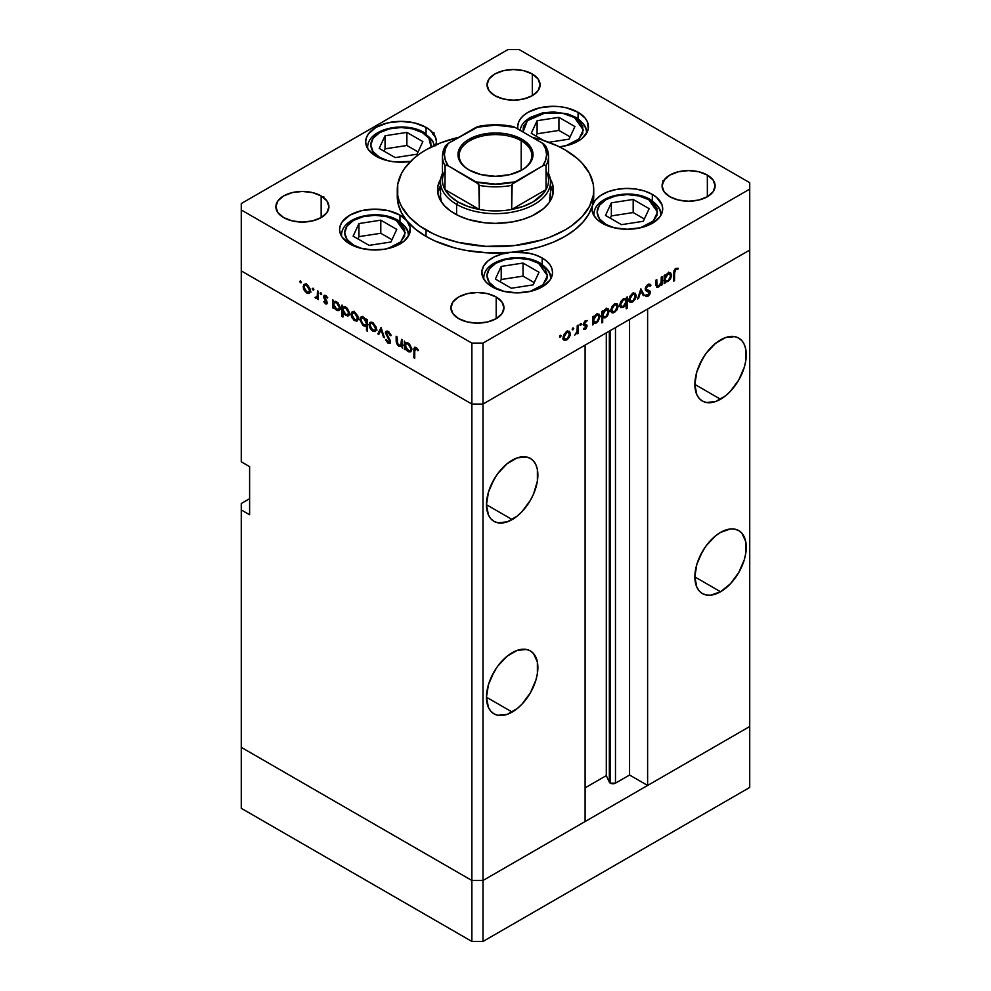 <?xml version="1.0" encoding="UTF-8"?>
<svg xmlns="http://www.w3.org/2000/svg" width="991" height="991" viewBox="0 0 991 991"><rect width="100%" height="100%" fill="white"/><g stroke="black" fill="none" stroke-linecap="round" stroke-linejoin="round"><path stroke-width="1.49" d="M749.729 726.502L483.001 880.491L471.877 880.491L241.271 747.35L241.271 808.309L241.271 503.515L249.608 498.708L241.271 503.515L241.271 747.35L471.877 880.491L241.271 747.35L471.877 880.491L471.877 941.45L241.271 808.309L471.877 941.45L471.877 404.055L241.271 270.915L241.271 461.818L241.271 270.915L471.877 404.055L241.271 270.915L471.877 404.055L471.877 880.491L483.001 880.491L471.877 880.491L483.001 880.491L483.001 941.45L471.877 941.45L483.001 941.45L483.001 404.055L471.877 404.055L471.877 343.109L241.271 209.968L241.271 270.915L241.271 209.968L471.877 343.109L483.001 343.109L483.001 404.055L585.099 345.116L483.001 404.055L471.877 404.055L483.001 404.055L749.729 250.066L749.729 726.502L483.001 880.491L483.001 404.055L749.729 250.066L647.618 309.019L749.729 250.066L749.729 189.108L483.001 343.109L749.729 189.108L749.729 182.691L519.123 49.55L749.729 182.691L749.729 787.449L483.001 941.45L749.729 787.449L749.729 726.502L647.618 785.454L647.618 309.019L647.618 785.454L629.558 775.024L615.485 783.15L610.295 783.15L610.295 330.56L610.295 783.15L609.341 782.196A3.667 2.118 0 0 0 610.295 783.15A3.667 2.118 0 0 0 615.485 783.15L615.485 327.575L615.485 783.15L629.558 775.024L629.558 319.449L629.558 775.024L647.618 785.454L749.729 726.502M700.464 362.656A36.345 20.984 120 0 0 704.527 355.633L700.464 362.656M720.556 399.249L694.852 384.409L696.809 394.641L699.188 398.394L702.384 401.045L706.273 402.495L715.539 401.578L725.573 395.781L730.392 391.309L738.729 380.061L744.303 367.227L745.765 360.811L745.765 349.228L744.303 344.509L741.925 340.755L738.729 338.092A36.345 20.984 -60 0 1 744.303 367.227A36.345 20.984 -60 0 1 720.556 399.249A36.345 20.984 -60 0 1 702.384 401.045A36.345 20.984 -60 0 1 696.809 371.922A36.345 20.984 -60 0 1 720.556 339.901A36.345 20.984 -60 0 1 738.729 338.092L734.827 336.655L725.573 337.572L715.539 343.357L706.273 353.143L702.384 359.076L696.809 371.922L694.852 384.409L720.556 399.249M700.464 555.158A36.345 20.984 120 0 0 704.527 548.134L700.464 555.158M720.556 591.751L694.852 576.911L696.809 587.143L699.188 590.896L702.384 593.547L706.273 594.996L710.72 595.17L720.556 591.751L730.392 583.81L738.729 572.563L744.303 559.717L745.765 553.312L745.765 541.73L741.925 533.245L738.729 530.594A36.345 20.984 -60 0 1 744.303 559.717A36.345 20.984 -60 0 1 720.556 591.751A36.345 20.984 -60 0 1 702.384 593.547A36.345 20.984 -60 0 1 696.809 564.424A36.345 20.984 -60 0 1 720.556 532.39A36.345 20.984 -60 0 1 738.729 530.594L734.827 529.157L730.392 528.971L720.556 532.39L715.539 535.858L706.273 545.645L702.384 551.578L696.809 564.424L694.852 576.911L720.556 591.751M492.081 675.466A36.345 20.984 120 0 0 496.132 668.442L492.081 675.466M512.174 712.058L486.47 697.218L488.427 707.45L490.805 711.204L494.001 713.854L497.891 715.304L507.157 714.387L517.191 708.59L522.009 704.118L530.346 692.87L535.92 680.024L537.382 673.62L537.382 662.038L533.542 653.552L530.346 650.901A36.345 20.984 -60 0 1 535.92 680.024A36.345 20.984 -60 0 1 512.174 712.058A36.345 20.984 -60 0 1 494.001 713.854A36.345 20.984 -60 0 1 488.427 684.731A36.345 20.984 -60 0 1 512.174 652.71A36.345 20.984 -60 0 1 530.346 650.901L526.444 649.464L517.191 650.381L507.157 656.166L497.891 665.952L494.001 671.886L488.427 684.731L486.47 697.218L512.174 712.058M492.081 482.964A36.345 20.984 120 0 0 496.132 475.953L492.081 482.964M512.174 519.557L486.47 504.716L488.427 514.948L490.805 518.714L494.001 521.365L497.891 522.802L507.157 521.885L517.191 516.1L522.009 511.629L530.346 500.381L533.542 494.038L537.382 481.118L537.382 469.536L535.92 464.816L533.542 461.063L530.346 458.412A36.345 20.984 -60 0 1 535.92 487.535A36.345 20.984 -60 0 1 512.174 519.557A36.345 20.984 -60 0 1 494.001 521.365A36.345 20.984 -60 0 1 488.427 492.23A36.345 20.984 -60 0 1 512.174 460.208A36.345 20.984 -60 0 1 530.346 458.412L526.444 456.962L517.191 457.879L507.157 463.677L497.891 473.45L494.001 479.396L488.427 492.23L486.47 504.716L512.174 519.557M609.341 331.118L609.341 782.196L606.294 775.619L585.099 787.857L606.294 775.619L606.294 332.877L606.294 775.619L609.341 782.196L609.341 331.118M585.099 821.539L483.001 880.491L585.099 821.539L585.099 345.116L585.099 821.539M249.608 514.75L241.271 509.931L249.608 514.75L249.608 466.625L249.608 514.75M241.271 461.818L249.608 466.625L241.271 461.818M441.305 201.768A55.013 31.762 180 0 1 440.487 196.329L440.76 193.22M437.824 193.047L440.487 185.788A57.961 33.459 0 0 0 437.811 193.121M454.522 213.573A57.961 33.459 180 0 1 437.539 189.913A57.961 33.459 180 0 1 440.722 178.987L437.824 186.63L437.824 193.195L440.041 199.625L444.389 205.682L450.694 211.133L458.734 215.778L468.173 219.42L484.19 222.727L495.5 223.371L512.322 221.934L522.827 219.42L532.266 215.778L543.687 208.506L549.051 202.721L552.346 196.441L553.461 189.913A57.961 33.459 180 0 1 517.674 220.82A57.961 33.459 180 0 1 454.522 213.573M593.634 198.844L592.432 205.533A98.233 56.71 0 0 0 593.733 196.329L593.733 189.913A98.233 56.71 180 0 1 533.096 242.312A98.233 56.71 180 0 1 426.043 230.011L426.043 236.428A98.233 56.71 0 0 0 511.443 252.284A98.233 56.71 0 0 0 592.432 205.533A35.366 20.415 180 0 1 616.501 189.405A35.366 20.415 180 0 1 652.326 194.409L652.326 200.839L652.326 194.409L656.723 197.506L662.013 204.864L662.694 208.841L662.013 212.83L659.994 216.657L652.326 223.285L640.855 227.707L627.328 229.268L613.788 227.707L602.317 223.285A35.366 20.415 180 0 1 591.961 208.841A35.366 20.415 180 0 1 592.432 205.533L595.281 200.207L600.534 195.512L607.793 191.833L616.501 189.405L626.015 188.439L635.627 188.996L644.633 191.04L652.326 194.409A35.366 20.415 180 0 1 662.694 208.841A35.366 20.415 180 0 1 640.855 227.707A35.366 20.415 180 0 1 602.317 223.285L597.139 219.494L593.659 215.097L592.061 210.352L592.432 205.533L588.79 214.093L582.894 222.219L574.891 229.726L564.957 236.428L553.362 242.163L540.355 246.784L526.271 250.19L511.443 252.284A35.366 20.415 180 0 1 542.188 257.994L542.188 264.424L542.188 257.994L546.586 261.091L549.856 264.622L551.863 268.45L552.544 272.438L551.863 276.415L549.856 280.255L542.188 286.87L530.718 291.304L517.178 292.853L503.651 291.304L492.18 286.87A35.366 20.415 180 0 1 481.824 272.438A35.366 20.415 180 0 1 511.443 252.284L528.017 253.002L535.611 255.009L542.188 257.994A35.366 20.415 180 0 1 552.544 272.438A35.366 20.415 180 0 1 530.718 291.304A35.366 20.415 180 0 1 492.18 286.87L486.346 282.423L482.815 277.232L481.849 271.683L483.521 266.183L487.708 261.153L494.1 256.966L502.214 253.944L511.443 252.284L488.229 252.891L465.423 250.314L454.572 247.886L434.739 240.887L426.043 236.428L415.291 229.07L406.855 220.77L410.15 227.62L409.172 234.718L404.031 241.185L395.359 246.239L384.223 249.274L371.947 249.905L360.043 248.084L349.934 244.009A35.366 20.415 180 0 1 339.579 229.565A35.366 20.415 180 0 1 361.418 210.699A35.366 20.415 180 0 1 399.955 215.134L399.955 221.563L399.955 215.134L406.855 220.77L401.417 212.631L398.196 204.121L397.28 195.413M564.957 149.802A98.233 56.71 180 0 1 593.733 189.913L593.262 184.351L589.509 173.45L582.138 163.181L577.183 158.399L564.957 149.802L557.822 146.073L541.804 139.892L532.179 137.303A98.233 56.71 180 0 1 564.957 149.802M436.015 144.773A35.366 20.415 180 0 0 436.399 141.787A35.366 20.415 180 0 0 426.043 127.356L414.56 122.921L401.033 121.373L387.506 122.921L376.023 127.356L368.367 133.971L366.348 137.799L365.667 141.787L366.348 145.776L368.367 149.604L376.023 156.219A35.366 20.415 180 0 0 410.522 161.459L394.133 161.818L387.506 160.653L376.023 156.219A35.366 20.415 180 0 1 365.667 141.787A35.366 20.415 180 0 1 387.506 122.921A35.366 20.415 180 0 1 426.043 127.356L426.043 133.773L426.043 127.356L430.441 130.44L435.718 137.799L436.399 141.787L435.718 145.776M578.087 112.293L578.087 118.709L578.087 112.293L585.148 118.115L587.254 121.472L588.295 128.57L587.205 132.076L581.952 138.517L577.951 141.242L567.818 145.281L559.37 146.817A35.366 20.415 180 0 0 588.443 126.724A35.366 20.415 180 0 0 578.087 112.293A35.366 20.415 180 0 0 539.538 107.858A35.366 20.415 180 0 0 517.711 126.724L518.392 122.748L520.399 118.908L523.669 115.377L528.067 112.293L539.538 107.858L553.077 106.31L559.977 106.706L566.604 107.858L578.087 112.293M517.946 129.078A35.366 20.415 180 0 1 517.711 126.724L517.946 129.078M321.158 195.921L321.158 217.586L312.549 220.906L302.404 222.071L292.246 220.906L283.649 217.586A26.522 15.311 180 0 1 275.87 206.76A26.522 15.311 180 0 1 292.246 192.601A26.522 15.311 180 0 1 321.158 195.921L326.906 200.888L328.925 206.76L326.906 212.619L321.158 217.586L321.158 195.921A26.522 15.311 180 0 1 328.925 206.76A26.522 15.311 180 0 1 312.549 220.906A26.522 15.311 180 0 1 283.649 217.586L277.889 212.619L275.87 206.76L277.889 200.888L283.649 195.921L292.246 192.601L302.404 191.436L312.549 192.601L321.158 195.921M707.351 175.073L707.351 196.726L698.754 200.046L688.596 201.21L678.451 200.046L669.842 196.726A26.522 15.311 180 0 1 662.075 185.899A26.522 15.311 180 0 1 678.451 171.753A26.522 15.311 180 0 1 707.351 175.073L713.111 180.04L715.13 185.899L713.111 191.759L707.351 196.726L707.351 175.073A26.522 15.311 180 0 1 715.13 185.899A26.522 15.311 180 0 1 698.754 200.046A26.522 15.311 180 0 1 669.842 196.726L664.094 191.759L662.075 185.899L664.094 180.04L669.842 175.073L678.451 171.753L688.596 170.588L698.754 171.753L707.351 175.073M496.194 296.99L496.194 318.644L487.584 321.964L477.439 323.128L467.294 321.964L458.684 318.644A26.522 15.311 180 0 1 450.917 307.817A26.522 15.311 180 0 1 467.294 293.67A26.522 15.311 180 0 1 496.194 296.99L501.942 301.958L503.961 307.817L501.942 313.676L496.194 318.644L496.194 296.99A26.522 15.311 180 0 1 503.961 307.817A26.522 15.311 180 0 1 487.584 321.964A26.522 15.311 180 0 1 458.684 318.644L452.937 313.676L450.917 307.817L452.937 301.958L458.684 296.99L467.294 293.67L477.439 292.506L487.584 293.67L496.194 296.99M532.316 74.015L532.316 95.669L523.706 98.989L513.561 100.153L503.416 98.989L494.806 95.669A26.522 15.311 180 0 1 487.039 84.842A26.522 15.311 180 0 1 503.416 70.695A26.522 15.311 180 0 1 532.316 74.015L538.063 78.983L540.083 84.842L538.063 90.701L532.316 95.669L532.316 74.015A26.522 15.311 180 0 1 540.083 84.842A26.522 15.311 180 0 1 523.706 98.989A26.522 15.311 180 0 1 494.806 95.669L489.059 90.701L487.039 84.842L489.059 78.983L494.806 74.015L503.416 70.695L513.561 69.531L523.706 70.695L532.316 74.015M665.556 178.33L666.695 178.12M401.38 344.459L398.964 345.24L397.131 342.564L397.019 336.779L396.152 336.271L396.152 340.47L397.019 339.963L396.152 340.47L398.816 346.156L402.383 345.599L401.516 346.094L402.383 348.076L402.383 339.876L401.516 339.368L402.383 339.876L402.383 348.076L401.516 346.094L399.596 346.516L397.416 344.93L396.227 341.982L396.152 336.271L397.019 336.779L397.763 344.162L399.373 345.438L401.045 345.128L401.516 339.368L400.748 345.376L402.383 344.434M386.304 333.36L389.079 332.047L388.212 332.555L390.343 335.664L391.049 335.255L390.343 335.664L391.16 335.565L388.212 331.403L386.205 331.192L385.425 332.84L388.063 331.316L385.437 332.542L386.279 331.155L387.679 331.143L390.652 334.326L391.16 335.565L390.343 335.664L388.212 332.555L386.317 333.125L390.231 340.421L390.132 343.196L387.741 342.911L385.561 339.777L386.341 339.541L388.509 342.205L389.674 341.474L385.425 332.84L389.674 341.474L388.249 342.081L386.341 339.541L385.561 339.777L388.15 343.171L389.909 343.382L390.541 341.932L386.304 333.36L388.311 331.465M381.064 327.563L384.434 337.72L383.492 337.175L381.126 329.83L378.773 334.45L377.831 333.905L381.064 327.563L377.831 333.905L378.773 334.45L381.126 329.83L383.492 337.175L384.434 337.72L381.064 327.563M376.456 328.987L374.92 331.601L371.291 329.941L369.346 326.448L369.717 322.732L371.03 322.087L373.136 322.855L376.184 327.191L376.456 328.987L372.777 322.632L370.213 322.323L369.098 324.738L370.077 328.219L372.777 331.13L375.478 331.328L376.456 328.987M358.37 318.545L356.834 321.158L353.936 320.18L351.26 316.005L351.632 312.289L354.691 312.202L357.763 315.832L358.37 318.545L354.691 312.202L352.127 311.88L351.025 314.296L351.991 317.777L354.691 320.688L357.404 320.898L358.37 318.545M333.694 306.9L333.694 308.424L332.815 307.916L332.815 299.716L333.694 301.636L335.776 301.363L338.018 302.874L340.235 307.284L339.195 310.517L337.287 310.567L335.33 309.291L333.694 306.9L336.568 310.22L339.244 310.48L340.297 308.151L336.593 301.747L333.694 301.636L332.815 299.716L332.815 307.916L333.694 308.424L333.694 306.9M300.471 280.887L301.041 282.819L299.716 281.754L300.471 280.887L299.654 281.357L300.471 282.757L301.276 282.286L300.471 282.757L301.276 282.286L300.471 280.887L299.654 281.357M310.505 290.908L308.969 293.522L305.339 291.862L303.382 288.369L303.766 284.652L305.401 284.033L307.544 285.036L310.233 289.124L310.505 290.908L306.826 284.553L304.262 284.244L303.147 286.659L304.126 290.14L306.826 293.051L309.526 293.262L310.505 290.908M313.057 288.158L313.627 290.09L312.301 289.025L313.057 288.158L312.252 288.629L313.057 290.029L313.862 289.558L313.057 290.029L313.862 289.558L313.057 288.158L312.252 288.629M317.479 290.858L318.359 291.366L318.359 299.567L317.479 297.857L316.29 298.402L314.989 297.486L317.244 296.606L317.479 290.858L317.331 296.346L314.989 297.486L317.479 297.857L318.359 299.567L318.359 291.366L317.479 290.858M320.911 292.692L321.48 294.624L320.155 293.559L320.911 292.692L320.105 293.163L320.911 294.562L321.728 294.092L320.911 294.562L321.728 294.092L320.911 292.692L320.105 293.163M327.327 302.738L325.903 304.026L323.723 301.636L325.717 302.936L326.448 302.478L323.784 297.696L324.193 295.268L325.965 295.628L327.711 297.721L327.129 298.155L325.259 296.297L324.466 297.077L327.327 302.738L324.466 297.077L325.717 296.482L327.129 298.155L327.711 297.721L325.68 295.442L323.599 296.606L326.46 302.28L325.531 302.85L324.305 301.276L323.723 301.636L325.531 303.853L327.327 302.825L325.531 303.853L326.782 304.002L327.327 302.738M342.923 312.165L342.923 317.058L342.044 316.55L342.044 305.042L342.923 306.962L344.992 306.69L347.246 308.201L349.464 312.611L349.241 314.952L347.853 316.042L344.162 314.172L342.923 312.165L345.797 315.547L348.473 315.807L349.526 313.478L345.822 307.074L342.923 306.962L342.044 305.042L342.044 316.55L342.923 317.058L342.923 312.165M366.484 320.663L366.484 319.152L367.351 319.647L367.351 331.167L366.484 330.66L366.484 325.866L365.196 326.336L362.855 325.333L359.894 319.845L360.315 317.653L361.789 316.823L365.927 319.622L363.61 317.343L360.935 317.083L359.869 319.424L363.586 325.816L366.484 325.866L366.484 330.66L367.351 331.167L367.351 319.647L366.484 319.152L366.484 320.663L367.351 320.155L366.484 320.663M405.257 348.225L405.257 349.736L404.378 349.228L404.378 341.028L405.257 342.948L407.338 342.675L409.58 344.199L411.798 348.597L410.757 351.83L408.849 351.892L406.892 350.603L405.257 348.225L408.131 351.545L410.807 351.805L411.86 349.476L408.156 343.059L405.257 342.948L404.378 341.028L404.378 349.228L405.257 349.736L405.257 348.225M416.071 348.646L414.783 349.402L414.733 358.234L413.854 357.726L413.99 348.188L415.836 347.37L418.475 350.17L417.954 350.74L416.071 348.646L417.954 350.74L418.475 350.17L416.121 347.519L414.535 347.296L413.854 357.726L414.733 358.234L414.733 350.764L416.938 348.138L415.179 348.559L416.53 347.791M661.294 277.059L662.174 276.551L662.174 284.764L661.294 285.259L661.294 283.785L658.99 286.721L656.773 287.204L655.943 280.156L656.81 279.648L657.008 285.619L658.742 285.879L661.108 282.571L661.294 277.059L661.158 282.299L658.742 285.879L656.909 285.321L656.81 279.648L655.943 280.156L655.943 284.343L656.748 287.192L658.594 286.969L661.294 283.785L661.294 285.259L662.174 284.764L662.174 276.551L661.294 277.059M645.414 288.678L650.331 292.283L649.786 290.896L645.228 288.802L646.442 289.508L645.327 288.17L646.082 288.604L647.99 285.606L647.123 285.098L650.133 286.238L650.951 285.197L649.006 284.07L650.951 285.197L650.059 284.256L647.99 284.454L645.215 289.099L645.748 286.994L648.709 284.132L650.951 285.197L650.133 286.238L647.99 285.606L646.132 288.183L646.553 289.62L650.294 291.849L649.923 294.017L648.164 296.148L646.776 296.643L645.339 295.888L646.132 294.736L648.548 294.699L649.278 292.134L645.983 290.759L645.215 289.099L646.206 290.908L649.452 292.841L648.027 295.083L646.132 294.736L645.339 295.888L646.021 296.433M640.855 288.864L644.212 295.12L643.27 295.665L640.917 291.057L638.551 298.39L637.609 298.935L640.855 288.864L637.609 298.935L638.551 298.39L640.917 291.057L643.27 295.665L644.212 295.12L640.855 288.864M629.855 302.205L632.555 302.007L631.465 301.375L632.555 302.007L635.268 299.084L636.234 295.603L635.157 294.984L636.234 295.603L635.999 297.312L633.311 301.487L630.127 302.366L628.889 299.852L629.954 296.222L632.555 293.509L635.169 293.212L636.234 295.603L635.132 293.187L632.555 293.509L628.889 299.852L630.003 302.292M611.781 312.648L614.482 312.438L613.392 311.806L614.482 312.438L617.182 309.514L618.161 306.046L617.071 305.414L618.149 306.454L616.922 309.985L612.995 312.958L611.36 312.252L610.803 310.294L611.881 306.665L614.482 303.94L617.083 303.655L618.161 306.046L617.046 303.63L614.482 303.94L610.803 310.294L611.918 312.735M593.473 322.905L596.347 322.905L595.306 322.298L596.347 322.905L600.088 316.525L598.973 315.881L600.088 316.525L599.01 314.135L596.384 314.395L593.473 317.64L592.606 317.132L593.473 317.64L593.473 316.216L592.606 316.724L592.606 324.924L593.473 324.416L592.606 322.397L593.473 322.905L592.606 324.924L592.606 316.724L593.473 316.216L593.473 317.64L595.554 314.965L597.796 313.887L600.013 315.733L598.415 321.022L595.938 323.128L593.894 323.227M560.373 335.181L561.129 336.048L559.804 337.113L560.064 335.429L559.568 336.581L560.373 337.051L561.191 335.652L560.373 335.181L561.191 335.652M564.028 340.21L566.728 340.012L565.638 339.38L566.728 340.012L569.441 337.089L570.407 333.608L569.33 332.988L570.407 333.608L570.172 335.317L567.484 339.492L564.3 340.371L563.061 337.857L564.127 334.227L566.728 331.514L569.342 331.217L570.407 333.608L569.305 331.192L566.728 331.514L563.061 337.857L564.176 340.297M572.971 327.91L573.715 328.777L572.389 329.842L572.662 328.157L572.154 329.309L572.971 329.78L573.777 328.38L572.971 327.91L573.777 328.38M577.27 325.568L578.137 325.073L578.137 333.273L577.27 333.781L577.27 332.567L574.78 335.082L577.035 331.589L577.27 325.568L577.109 331.242L574.78 335.082L577.27 332.567L577.27 333.781L578.137 333.273L578.137 325.073L577.27 325.568M580.701 323.45L581.444 324.305L580.119 325.382L580.392 323.698L579.884 324.85L580.701 325.321L581.506 323.921L580.701 323.45L581.506 323.921M584.009 323.4L587.118 326.089L585.854 328.876L583.501 329.161L586.251 326.634L583.711 325.345L583.414 323.784L585.049 320.973L587.304 320.502L584.244 323.723L586.672 324.899L587.118 326.089L586.796 325.011L584.244 323.723L587.291 320.489M602.701 317.504L605.575 317.578L604.535 316.971L605.575 317.578L609.304 311.199L608.201 310.555L609.304 311.199L608.239 308.808L605.6 309.068L602.701 312.314L601.834 311.806L602.701 312.314L602.701 310.889L601.834 311.397L601.834 322.905L602.701 322.409L602.701 317.504L601.834 317.009L602.701 317.504L602.701 322.409L601.834 322.905L601.834 311.397L602.701 310.889L602.701 312.314L604.783 309.638L607.025 308.56L609.242 310.406L607.632 315.695L605.154 317.801L603.147 317.851M626.262 298.799L623.389 298.799L619.66 305.191L620.738 307.569L623.364 307.309L622.261 306.677L623.364 307.309L626.262 304.002L625.705 303.68L626.262 308.796L627.142 308.3L626.262 307.792L627.142 308.3L627.142 296.78L626.262 298.799L625.42 298.316L626.262 298.799L627.142 296.78L627.142 308.3L626.262 308.796L626.262 304.002L623.785 307.049L620.75 307.582L619.66 305.191L620.762 301.537L623.389 298.799L625.866 298.489M665.035 281.58L667.909 281.593L666.869 280.986L667.909 281.593L671.65 275.213L670.535 274.569L671.65 275.213L670.573 272.822L667.946 273.082L665.035 276.316L664.168 275.82L665.035 276.316L665.035 274.903L664.168 275.399L664.168 283.612L665.035 283.104L664.168 281.085L665.035 281.58L664.168 283.612L664.168 275.399L665.035 274.903L665.035 276.316L667.736 273.206L670.56 272.81L671.65 275.213L670.535 278.843L667.909 281.593L665.457 281.915M675.862 269.515L674.598 271.509L674.512 280.651L673.645 281.159L673.954 270.716L675.912 268.338L678.253 268.276L677.745 269.441L675.862 269.515L677.745 269.441L678.253 268.276L675.912 268.338L673.645 273.578L673.645 281.159L674.512 280.651L674.512 273.182L673.657 272.698L674.512 273.182L675.862 269.515L675.02 269.032L675.862 269.515M241.271 203.551L507.999 49.55L241.271 203.551L241.271 209.968L241.271 203.551M519.123 49.55L507.999 49.55L519.123 49.55M349.934 244.009L342.279 237.382L340.26 233.554L339.579 229.565L340.26 225.589L342.279 221.749L349.934 215.134L361.418 210.699L374.945 209.151L388.484 210.699L399.955 215.134A35.366 20.415 180 0 1 406.855 220.77A35.366 20.415 180 0 1 410.311 229.565A35.366 20.415 180 0 1 388.484 248.431A35.366 20.415 180 0 1 349.934 244.009M483.001 343.109L471.877 343.109L471.877 404.055L483.001 404.055L483.001 343.109M397.267 189.913L397.267 196.329A98.233 56.71 0 0 0 406.855 220.77A98.233 56.71 0 0 0 426.043 236.428L426.043 230.011A98.233 56.71 180 0 1 397.267 189.913A98.233 56.71 180 0 1 458.821 137.303L440.921 142.754L426.043 149.802L419.565 153.927L413.817 158.399L404.749 168.21L401.491 173.45L397.738 184.351L397.738 195.475L399.15 200.975L401.491 206.376L408.862 216.645L419.565 225.886L433.178 233.752L440.921 237.072L457.904 242.312L485.875 246.35L514.663 245.533L541.804 239.933L550.079 237.072L564.957 230.011L571.435 225.886L582.138 216.645L589.509 206.376L593.262 195.475L593.733 189.913M550.278 178.987L552.346 183.385L553.461 189.913A57.961 33.459 180 0 0 550.278 178.987M553.189 193.121A57.961 33.459 0 0 0 550.513 185.788L553.176 193.047M550.24 193.22L549.448 202.523M441.552 202.523L440.487 196.329L440.487 181.886A55.013 31.762 180 0 1 442.457 173.475A55.013 31.762 0 0 0 456.603 204.344A55.013 31.762 0 0 0 523.149 209.349A55.013 31.762 0 0 0 548.543 173.475A55.013 31.762 180 0 1 550.513 181.886A55.013 31.762 180 0 1 516.546 211.232A55.013 31.762 180 0 1 456.603 204.344L456.603 214.713L456.603 204.344A55.013 31.762 180 0 1 440.487 181.886M550.513 181.886L550.513 196.329A55.013 31.762 180 0 1 549.695 201.768M433.401 134.454L434.219 133.042M430.627 130.973L431.432 131.444M433.401 132.583L432.596 133.983M323.215 197.444L323.772 196.577M559.568 336.581L560.373 337.051M569.441 337.089L568.809 336.717L569.441 337.089M567.632 332.01L567.36 330.536M562.467 338.922L563.953 338.402M566.728 338.996L564.759 339.182L563.136 336.89L563.929 337.349L566.728 332.518L565.935 332.059L568.723 332.282L569.54 334.103L567.286 338.625L569.491 334.772L568.301 332.134L566.183 332.889L564.139 335.986L564.399 338.885L566.728 338.996M572.154 329.309L572.971 329.78M577.27 332.765L578.137 333.273L577.27 332.765M579.884 324.85L580.701 325.321M587.49 320.638L585.458 320.7L583.377 324.268L583.711 325.345L586.251 326.634L583.699 329.285M583.501 329.161L585.322 329.272L583.897 328.455L585.322 329.272L587.118 326.089L584.294 325.023M585.322 328.269L584.095 328.108M585.78 325.89L583.389 324.515M583.711 325.345L586.003 326.027M584.74 321.245L585.508 321.679L584.74 321.245M583.513 323.301L584.244 323.723L583.513 323.301M583.414 323.747L584.566 324.416M586.796 325.011L584.492 324.367M584.269 325.135L584.318 324.156M593.473 324.416L592.606 323.921L593.473 324.416M597.3 314.927L597.04 313.441M596.334 321.902L594.278 322.137L592.606 319.796L593.473 320.304L596.347 315.423L595.554 314.965L598.366 315.212L599.208 317.021L596.892 321.53L599.159 317.69L597.92 315.051L595.789 315.795L593.683 318.916L593.993 321.914L596.334 321.902M602.701 322.409L601.834 321.902L602.701 322.409M601.165 316.476L601.834 316.389M606.529 309.601L606.257 308.114M605.563 316.575L603.507 316.81L601.834 314.469L602.701 314.977L605.575 310.096L604.783 309.638L607.594 309.886L608.437 311.694L606.12 316.203L608.375 312.363L607.149 309.725L605.018 310.468L602.912 313.59L603.222 316.587L605.563 316.575M617.182 309.514L616.563 309.155L617.182 309.514M610.221 311.36L611.707 310.84M614.482 311.434L612.5 311.608L610.89 309.328L611.682 309.774L614.482 304.955L613.689 304.485L616.476 304.72L617.294 306.541L615.039 311.05L617.244 307.21L616.043 304.571L613.404 305.798L611.732 309.118L612.314 311.484L614.482 311.434M619.164 306.219L620.589 305.699M623.401 299.802L625.47 299.579L626.262 301.4L623.389 306.293L621.369 306.492L619.734 304.225L620.527 304.683L623.401 299.802L622.608 299.344L623.401 299.802L620.539 304.348L621.815 306.653L624.119 305.761L626.052 302.788L625.792 299.839L623.401 299.802M635.268 299.084L634.636 298.712L635.268 299.084M633.46 294.005L633.187 292.531M628.294 300.917L629.78 300.397M632.555 300.991L630.586 301.177L628.963 298.886L629.756 299.344L632.555 294.513L631.763 294.054L634.55 294.277L635.367 296.098L633.113 300.62L635.318 296.767L634.129 294.129L632.01 294.884L629.966 297.981L630.226 300.88L632.555 300.991M642.478 294.116L644.212 295.12L642.478 294.116M640.26 290.685L640.917 291.057L640.26 290.685M637.907 298.018L638.551 298.39L637.907 298.018M647.767 284.59L650.133 286.238M645.228 288.864L646.442 289.508M645.339 295.888L647.928 296.297L645.872 295.107L647.928 296.297L650.331 292.283L647.532 291.02M646.082 294.81L646.714 295.182L646.132 294.736M646.677 291.23L649.452 292.841M648.808 291.763L646.169 290.227M645.513 290.239L647.507 291.391L645.513 290.239M647.507 291.243L647.408 289.855M661.294 284.256L662.174 284.764L661.294 284.256M655.98 285.458L658.594 286.969L655.98 285.458M655.943 283.005L656.81 283.513L655.943 283.005M655.943 284.751L656.909 285.321L655.943 284.751M655.968 285.284L657.38 286.102L656.909 285.321M665.035 283.104L664.168 282.596L665.035 283.104M663.896 280.478L665.134 279.982M668.863 273.603L668.603 272.116M667.897 280.589L665.841 280.825L664.168 278.483L665.035 278.979L667.909 274.111L667.116 273.652L669.928 273.888L670.771 275.696L668.454 280.205L670.721 276.378L669.482 273.739L666.819 274.965L665.246 277.604L665.556 280.602L667.897 280.589M673.645 280.156L674.512 280.651L673.645 280.156M675.874 268.363L677.745 269.441L675.874 268.363M675.404 268.672L676.494 269.304L675.404 268.672M300.471 282.757L301.276 282.286M307.904 292.419L306.826 293.051L308.808 292.221L306.826 292.048L304.014 287.155L304.832 285.334L307.619 285.111L306.826 285.569L309.626 290.4L310.418 289.942L308.808 292.234L309.576 289.731L307.904 286.424L305.265 285.185L303.147 286.659L304.237 286.04L304.844 289.929L307.904 292.419M304.757 289.781L304.126 290.14L304.757 289.781M309.601 291.441L311.087 291.973M306.194 283.587L305.922 285.061M313.057 290.029L313.862 289.558M318.359 298.564L317.479 299.059L318.359 298.564M318.359 297.35L317.479 297.857L318.359 297.35M318.359 296.705L315.745 298.204L318.359 296.705M315.671 297.102L314.989 297.486L315.671 297.102M317.331 296.346L315.918 297.3M318.359 293.113L317.479 293.621L318.359 293.113M320.911 294.562L321.728 294.092M326.46 302.28L325.531 302.85M326.869 301.016L326.212 301.388L326.869 301.016M325.878 299.579L325.209 299.963L325.878 299.579M324.577 297.696L323.921 298.068L324.577 297.696M325.68 295.442L324.193 295.268L323.599 296.606L325.643 295.429M326.473 296.049L325.717 296.482L326.473 296.049M324.466 297.077L325.717 296.482M333.694 307.408L332.815 307.916L333.694 307.408M337.646 309.601L340.223 307.185L338.6 309.44L336.556 309.204L333.694 304.299L334.462 302.503L337.361 302.28L336.568 302.738L339.43 307.656L339.133 306.058L337.113 303.122L334.524 302.466L333.707 303.989L334.202 306.504L337.646 309.601M339.343 308.622L340.768 309.13M342.923 316.055L342.044 316.55L342.923 316.055M346.862 314.927L349.439 312.512L347.829 314.766L345.785 314.531L342.923 309.626L343.691 307.829L346.59 307.606L345.785 308.065L348.646 312.983L347.804 310.171L345.512 307.916L343.382 308.077L342.936 309.96L344.187 313.094L346.875 314.927M348.572 313.949L349.984 314.457M355.781 320.068L354.691 320.688L356.686 319.87L354.704 319.684L351.892 314.804L352.709 312.97L355.496 312.747L354.704 313.206L357.503 318.037L358.296 317.578L356.673 319.87L357.454 317.38L355.769 314.06L353.13 312.822L351.025 314.296L352.102 313.676L352.709 317.578L355.781 320.068M352.623 317.417L351.991 317.777L352.623 317.417M357.478 319.09L358.953 319.61M354.072 311.224L353.799 312.698M367.351 330.164L366.484 330.66L367.351 330.164M367.351 325.358L366.484 325.866L367.351 325.358M367.351 324.639L367.971 324.726M364.638 325.209L363.586 325.816L364.638 325.209M360.984 318.78L359.869 319.424L360.984 318.78M362.929 316.34L362.656 317.814M363.623 318.359L366.484 323.264L367.351 322.756L365.704 325.06L363.598 324.825L360.749 319.92L361.579 318.123L364.415 317.9L361.604 318.111L360.798 320.589L362.52 323.958L365.196 325.221L366.274 324.404L366.274 321.877L363.623 318.359M373.855 330.499L372.777 331.13L374.759 330.3L372.777 330.127L369.965 325.234L370.783 323.413L373.57 323.177L372.777 323.648L375.577 328.479L376.369 328.021L374.759 330.313L375.527 327.81L373.855 324.491L371.216 323.264L369.098 324.738L370.188 324.107L370.795 328.009L373.855 330.499M370.708 327.848L370.077 328.219L370.708 327.848M375.552 329.52L377.038 330.053M384.136 336.791L383.492 337.175L384.136 336.791M381.783 329.458L381.126 329.83L381.783 329.458M379.565 332.902L377.831 333.905L379.565 332.902M390.541 341.796L388.15 343.171L390.541 341.796M389.674 341.474L388.249 342.081M389.649 339.294L389.029 339.653L389.649 339.294M388.373 337.411L387.716 337.782L388.373 337.411M402.383 341.833L401.516 342.341L402.383 341.833M401.789 344.657L403.114 345.017M405.257 348.733L404.378 349.228L405.257 348.733M409.209 350.925L408.131 351.545L410.138 350.764L408.119 350.529L405.257 345.611L406.025 343.815L408.924 343.592L408.131 344.05L410.992 348.956L411.785 348.498L410.163 350.752L410.992 348.956L410.138 346.156L407.846 343.914L405.728 344.063L405.765 347.829L409.209 350.925M414.733 357.218L413.854 357.726L414.733 357.218M414.758 349.625L413.854 350.145L414.758 349.625M417.484 348.733L416.715 349.166L417.484 348.733M662.682 180.895L664.503 180.771M574.47 117.582L583.327 129.982L578.893 139.05L565.948 145.739L574.47 142.283L578.236 139.644L582.745 133.339L582.745 126.526L578.236 120.233L574.47 117.582A3.146 1.821 -60 0 1 576.044 117.421A3.146 1.821 120 0 0 574.47 117.582L564.659 113.792L558.974 112.801L547.168 112.801L541.495 113.792L531.684 117.582L527.918 120.233L523.397 126.526L523.037 132.014L527.398 120.691L544.641 113.16L563.074 113.445L574.47 117.582M586.424 133.512L586.474 132.497A33.397 19.287 180 0 1 586.424 133.512M576.688 118.87A33.397 19.287 180 0 1 586.474 132.497C587.205 127.889 583.736 122.872 576.044 117.421A3.146 1.821 -60 0 1 576.688 118.87M574.904 126.563L558.924 117.334L537.097 120.716L531.25 133.314L543.687 140.487L531.25 133.314L537.097 120.716L537.097 133.797L536.044 136.077L537.097 133.797L537.097 120.716L558.924 117.334L558.924 130.428L537.097 133.797L558.924 130.428L558.924 117.334L574.904 126.563L569.057 139.161L574.904 126.563M548.841 142.283L569.057 139.161L548.841 142.283M570.11 136.882L558.924 130.428L570.11 136.882M396.338 220.423L405.208 232.823L400.76 241.891L387.815 248.58L396.338 245.124L400.104 242.485L404.625 236.18L404.625 229.367L400.104 223.074L396.338 220.423A3.146 1.821 -60 0 1 397.911 220.275A3.146 1.821 120 0 0 396.338 220.423L386.527 216.633L374.945 215.307L363.363 216.633L353.552 220.423L346.999 226.097L344.695 232.774L346.999 239.463L353.552 245.124A3.146 1.821 120 0 0 352.957 245.557A3.146 1.821 -60 0 1 353.552 245.124C346.429 242.015 338.005 229.739 353.552 220.423C369.68 211.455 390.937 216.311 396.338 220.423M362.074 248.58L353.552 245.124L362.074 248.58M408.304 236.354L408.342 235.338A33.397 19.287 180 0 1 408.304 236.354M398.568 221.711A33.397 19.287 180 0 1 408.342 235.338C409.085 230.73 405.604 225.713 397.911 220.275A3.146 1.821 -60 0 1 398.568 221.711M341.598 236.354A33.397 19.287 180 0 1 341.548 235.338L341.598 236.354M396.772 229.404L380.792 220.175L358.965 223.557L353.118 236.155L369.098 245.372L390.925 242.002L396.772 229.404L390.925 242.002L369.098 245.372L353.118 236.155L358.965 223.557L358.965 236.638L357.912 238.918L358.965 236.638L358.965 223.557L380.792 220.175L380.792 233.269L358.965 236.638L380.792 233.269L380.792 220.175L396.772 229.404M391.978 239.723L380.792 233.269L391.978 239.723M422.426 132.645L428.917 138.207L431.073 147.102L430.713 141.589L428.992 138.306L422.426 132.645A3.146 1.821 -60 0 1 423.999 132.484A3.146 1.821 120 0 0 422.426 132.645L412.615 128.855L401.033 127.529L389.451 128.855L379.64 132.645L373.074 138.306L370.783 144.996L373.074 151.685L379.64 157.346A3.146 1.821 120 0 0 379.045 157.78A3.146 1.821 -60 0 1 379.64 157.346C372.517 154.224 364.093 141.948 379.64 132.645C395.768 123.664 417.025 128.533 422.426 132.645M388.162 160.802L379.64 157.346L388.162 160.802M434.281 145.553L432.584 140.685L423.999 132.484A3.146 1.821 -60 0 1 424.644 133.921A33.397 19.287 180 0 1 434.256 145.566M367.686 148.576A33.397 19.287 180 0 1 367.636 147.56L367.686 148.576M422.86 141.614L406.88 132.398L385.053 135.767L379.206 148.377L395.186 157.594L417.013 154.224L422.86 141.614L417.013 154.224L395.186 157.594L379.206 148.377L385.053 135.767L385.053 148.861L384 151.14L385.053 148.861L385.053 135.767L406.88 132.398L406.88 145.491L385.053 148.861L406.88 145.491L406.88 132.398L422.86 141.614M418.066 151.945L406.88 145.491L418.066 151.945M538.584 263.296L547.441 275.696L542.994 284.751L530.061 291.453L538.584 287.997L542.337 285.346L546.859 279.053L547.441 275.647L545.137 268.957L538.584 263.296A3.146 1.821 -60 0 1 540.145 263.135A3.146 1.821 120 0 0 538.584 263.296L528.76 259.506L517.178 258.18L505.608 259.506L495.785 263.296L489.232 268.957L486.928 275.647L489.232 282.324L495.785 287.997A3.146 1.821 120 0 0 495.203 288.431A3.146 1.821 -60 0 1 495.785 287.997C488.674 284.875 480.251 272.599 495.785 263.296C511.913 254.315 533.183 259.184 538.584 263.296M504.308 291.453L495.785 287.997L504.308 291.453M550.538 279.227L550.587 278.211A33.397 19.287 180 0 1 550.538 279.227M540.801 264.572A33.397 19.287 180 0 1 550.587 278.211C551.318 273.603 547.837 268.573 540.145 263.135A3.146 1.821 -60 0 1 540.801 264.572M483.831 279.227A33.397 19.287 180 0 1 483.781 278.211L483.831 279.227M539.005 272.265L523.037 263.049L501.211 266.418L495.364 279.016L511.331 288.245L533.158 284.863L539.005 272.265L533.158 284.863L511.331 288.245L495.364 279.016L501.211 266.418L501.211 279.512L500.145 281.791L501.211 279.512L501.211 266.418L523.037 263.049L523.037 276.13L501.211 279.512L523.037 276.13L523.037 263.049L539.005 272.265M534.211 282.596L523.037 276.13L534.211 282.596M648.721 199.699L657.578 212.099L653.143 221.166L640.198 227.868L648.721 224.412L652.487 221.761L656.996 215.468L656.996 208.643L652.487 202.35L648.721 199.699A3.146 1.821 -60 0 1 650.294 199.55A3.146 1.821 120 0 0 648.721 199.699L638.898 195.921L627.328 194.583L615.745 195.921L605.935 199.699L599.369 205.372L597.065 212.049L599.369 218.738L605.935 224.412A3.146 1.821 120 0 0 605.34 224.833A3.146 1.821 -60 0 1 605.935 224.412C598.812 221.29 590.388 209.014 605.935 199.699C622.063 190.73 643.32 195.599 648.721 199.699M614.457 227.868L605.935 224.412L614.445 227.868M660.675 215.629L660.724 214.626A33.397 19.287 180 0 1 660.675 215.629M650.938 200.987A33.397 19.287 180 0 1 660.724 214.626C661.455 210.018 657.987 204.988 650.294 199.55A3.146 1.821 -60 0 1 650.938 200.987M593.968 215.629A33.397 19.287 180 0 1 593.931 214.626L593.968 215.629M649.155 208.68L633.175 199.451L611.348 202.833L605.501 215.431L621.481 224.66L643.295 221.278L649.155 208.68L643.295 221.278L621.481 224.66L605.501 215.431L611.348 202.833L611.348 215.927L610.295 218.193L611.348 215.927L611.348 202.833L633.175 199.451L633.175 212.545L611.348 215.927L633.175 212.545L633.175 199.451L649.155 208.68M644.361 218.999L633.175 212.545L644.361 218.999M521.204 140.747A36.345 20.984 0 0 0 470.007 140.623A36.345 20.984 0 0 0 469.387 170.179A36.345 20.984 180 0 1 459.155 155.587A36.345 20.984 180 0 1 481.589 136.201A36.345 20.984 180 0 1 521.204 140.747L521.204 170.402L521.204 140.747A36.345 20.984 180 0 1 531.845 155.587A36.345 20.984 180 0 1 521.613 170.179A36.345 20.984 0 0 0 521.204 140.747L522.034 139.297L521.204 140.747M468.966 169.944L468.966 169.944A37.522 21.666 180 0 1 468.966 139.297A37.522 21.666 180 0 1 522.034 139.297L530.173 146.334L532.303 150.397L533.022 154.621L532.303 158.845L530.173 162.908L526.704 166.661L522.034 169.944L509.857 174.639L495.5 176.287L481.143 174.639L468.966 169.944L464.296 166.661L460.827 162.908L458.697 158.845L457.978 154.621L458.697 150.397L460.827 146.334L464.296 142.58L468.966 139.297L481.143 134.603L495.5 132.955L502.821 133.376L509.857 134.603L522.034 139.297A37.522 21.666 180 0 1 522.034 169.944A37.522 21.666 180 0 1 468.966 169.944L469.796 170.415M546.029 170.96A53.043 30.622 180 0 1 546.029 189.615A53.043 30.622 180 0 1 511.653 209.46A53.043 30.622 180 0 1 479.347 209.46A53.043 30.622 180 0 1 457.991 201.941L456.603 204.344L457.991 201.941L467.888 206.438L479.347 209.46L444.971 189.615L450.211 196.23L457.991 201.941A53.043 30.622 180 0 1 444.971 189.615A53.043 30.622 180 0 1 444.971 170.96M546.029 189.615L511.653 209.46L523.112 206.438L533.009 201.941L543.749 193.01L546.029 189.615L511.653 209.46L512.174 184.202L542.734 165.844L544.629 165.026L546.029 165.547L546.029 189.615A53.043 30.622 0 0 0 548.543 180.288L548.543 156.219A53.043 30.622 180 0 1 546.029 165.547L546.029 189.615M478.826 126.464L448.266 143.385L445.393 148.898L444.414 154.621L445.393 160.344L448.266 165.844L478.826 184.202L479.347 209.46L444.971 189.615L445.132 165.125L448.266 165.844L476.052 181.886L495.5 184.115L514.948 181.886L542.734 165.844L545.607 160.344L546.586 154.621L545.607 148.898L542.734 143.385L514.948 127.343L511.814 126.625M545.868 146.284L542.734 143.385L514.948 127.343L495.5 125.126L476.052 127.343L448.266 143.385L445.132 146.284M546.029 146.891A53.043 30.622 180 0 1 548.543 156.219L545.768 146.098M445.232 146.098L442.457 156.219L442.457 180.288A53.043 30.622 0 0 0 444.971 189.615L444.971 165.547A53.043 30.622 180 0 1 442.457 156.219A53.043 30.622 180 0 1 444.971 146.891M479.347 209.46A53.043 30.622 0 0 0 511.653 209.46L511.653 185.391A53.043 30.622 180 0 1 479.347 185.391L479.347 209.46M477.873 126.538L476.052 127.343A51.086 29.495 180 0 1 514.948 127.343L513.053 126.526M448.266 165.844A51.086 29.495 180 0 1 448.266 143.385L445.492 145.702M442.457 156.219A53.043 30.622 0 0 0 444.971 165.547M513.127 183.186L514.948 181.886A51.086 29.495 180 0 1 476.052 181.886L479.347 185.391A53.043 30.622 0 0 0 511.653 185.391M544.567 144.698L542.734 143.385A51.086 29.495 180 0 1 542.734 165.844L544.629 165.026L546.029 165.547A53.043 30.622 0 0 0 548.543 156.219M478.046 126.501L478.096 126.489C489.703 124.197 501.297 124.197 512.904 126.489M445.132 165.125L447.783 165.584L446.371 165.026M511.827 184.784L514.465 182.183L511.827 184.784M545.756 146.086L543.217 143.683L545.756 146.086M564.759 339.182L563.061 338.204M568.723 332.282L567.075 331.328M585.904 325.952L583.129 324.342M594.278 322.137L592.606 321.171M598.366 315.212L596.681 314.234M603.507 316.81L601.834 315.844M607.594 309.886L605.91 308.907M612.5 311.608L610.815 310.641M616.476 304.72L614.816 303.766M625.47 299.579L623.773 298.601M621.369 306.492L619.672 305.513M630.586 301.177L628.901 300.199M634.55 294.277L632.902 293.324M648.894 291.8L646.107 290.202M665.841 280.825L664.168 279.846M669.928 273.888L668.244 272.921M304.832 285.334L306.492 284.38M308.808 292.234L310.493 291.255M316.761 297.312L318.359 296.396M326.163 302.912L327.29 302.255M324.788 296.383L326.027 295.665M334.462 302.503L336.16 301.524M338.6 309.44L340.285 308.461M343.691 307.829L345.388 306.851M347.829 314.766L349.513 313.788M352.709 312.97L354.357 312.016M356.673 319.87L358.37 318.891M365.716 325.048L367.351 324.107M361.579 318.123L363.251 317.157M370.783 323.413L372.443 322.459M374.759 330.313L376.444 329.334M389.339 342.229L390.516 341.536M406.025 343.815L407.722 342.836M410.163 350.752L411.847 349.773M586.474 132.497L586.474 133.438M576.044 117.421L567.818 113.953L553.362 111.896L542.35 112.949L529.789 117.619L524.412 121.782L521.539 125.609L519.879 130.193M408.342 235.338L408.342 236.279M397.911 220.275C379.02 208.667 341.263 216.211 341.548 235.338L341.548 236.279M423.999 132.484C405.108 120.89 367.351 128.434 367.636 147.56L367.636 148.501M550.587 278.211L550.587 279.152M540.145 263.135C521.266 251.541 483.497 259.072 483.781 278.211L483.781 279.152M660.724 214.626L660.724 215.555M650.294 199.55C631.403 187.956 593.634 195.487 593.931 214.626L593.931 215.555M521.204 170.415L522.034 169.944"/></g></svg>
